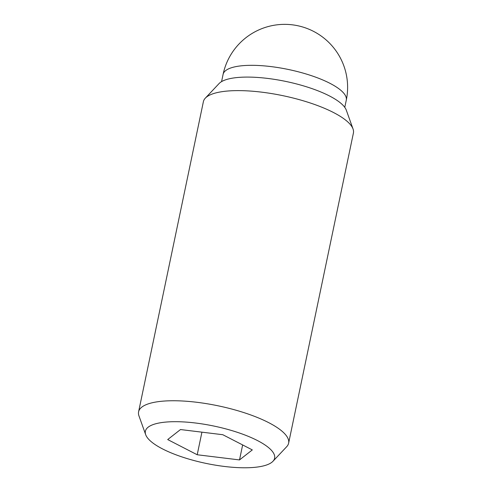 <?xml version="1.0" encoding="UTF-8"?>
<svg xmlns="http://www.w3.org/2000/svg" width="492" height="492" viewBox="0 0 492 492"><rect width="100%" height="100%" fill="white"/><g stroke="black" fill="none" stroke-linecap="round" stroke-linejoin="round"><path stroke-width="0.74" d="M272.955 461.287L286.682 446.711A76.635 22.152 -168.2 0 0 288.62 443.169A76.635 22.152 -168.2 0 0 245.729 413.206A76.635 22.152 -168.2 0 0 162.501 401.189A76.635 22.152 -168.2 0 0 138.59 411.829A76.635 22.152 -168.2 0 0 138.947 415.845L145.694 434.7A66.02 19.083 -168.2 0 0 187.557 458.704A66.02 19.083 -168.2 0 0 254.026 467.4A66.02 19.083 -168.2 0 0 272.955 461.287A66.02 19.083 -168.2 0 0 242.691 434.178A66.02 19.083 -168.2 0 0 165.982 422.068A66.02 19.083 -168.2 0 0 145.694 434.7M288.62 443.169L353.41 133.037A76.635 22.152 -168.2 0 0 353.053 129.021A76.635 22.152 -168.2 0 0 304.45 101.149A76.635 22.152 -168.2 0 0 227.292 91.057A76.635 22.152 -168.2 0 0 205.318 98.154A76.635 22.152 -168.2 0 0 203.38 101.696L138.59 411.829M353.053 129.021L346.307 110.171A66.02 19.083 -168.2 0 0 304.443 86.161A66.02 19.083 -168.2 0 0 237.974 77.465A66.02 19.083 -168.2 0 0 219.045 83.585L205.318 98.154M197.206 454.756L167.698 439.565L180.496 429.547L222.802 434.719L252.31 449.909L239.512 459.928L197.206 454.756L201.923 432.167M239.512 459.928L242.642 444.928M223.079 74.421A62.933 18.192 11.8 0 1 242.716 65.682A62.933 18.192 11.8 0 1 311.055 75.553A62.933 18.192 11.8 0 1 346.282 100.159A62.933 62.933 0 0 0 279.161 24.6A62.933 62.933 0 0 0 223.079 74.421L221.572 81.617M344.775 107.354L346.282 100.159"/></g></svg>
